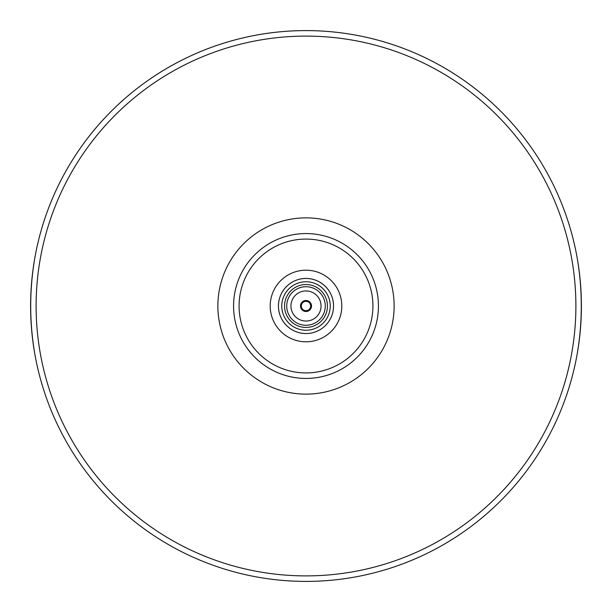 <?xml version="1.0" encoding="UTF-8"?>
<svg xmlns="http://www.w3.org/2000/svg" width="612" height="612" viewBox="0 0 612 612"><rect width="100%" height="100%" fill="white"/><g stroke="black" fill="none" stroke-linecap="round" stroke-linejoin="round"><path stroke-width="0.92" d="M34.7 258.647C29.384 290.218 29.384 321.782 34.7 353.353M577.3 353.353C582.616 321.782 582.616 290.218 577.3 258.647M572.151 235.222A275.4 275.4 0 0 0 39.849 235.222A275.4 275.4 0 0 1 572.151 235.222M306 581.4A275.4 275.4 0 0 0 544.504 168.3A275.4 275.4 0 0 0 67.496 168.3A275.4 275.4 0 0 0 306 581.4A275.4 275.4 0 0 0 544.504 168.3A275.4 275.4 0 0 0 67.496 168.3A275.4 275.4 0 0 0 306 581.4M306 378.43A72.43 72.43 0 0 0 368.73 269.785A72.43 72.43 0 0 0 243.27 269.785A72.43 72.43 0 0 0 306 378.43A72.43 72.43 0 0 0 368.73 269.785A72.43 72.43 0 0 0 243.27 269.785A72.43 72.43 0 0 0 306 378.43M306 341.802A35.802 35.802 0 0 0 337.005 288.099A35.802 35.802 0 0 0 274.995 288.099A35.802 35.802 0 0 0 306 341.802M306 333.555A27.555 27.555 0 0 0 329.868 292.222A27.555 27.555 0 0 0 282.132 292.222A27.555 27.555 0 0 0 306 333.555A27.54 27.54 0 0 0 329.853 292.23A27.54 27.54 0 0 0 282.147 292.23A27.54 27.54 0 0 0 306 333.54M306 330.235A24.235 24.235 0 0 0 326.992 293.882A24.235 24.235 0 0 0 285.008 293.882A24.235 24.235 0 0 0 306 330.235M306 327.443A21.443 21.443 0 0 0 324.574 295.275A21.443 21.443 0 0 0 287.426 295.275A21.443 21.443 0 0 0 306 327.443M306 325.278A19.278 19.278 0 0 0 322.692 296.361A19.278 19.278 0 0 0 289.308 296.361A19.278 19.278 0 0 0 306 325.278M306 321.048A15.048 15.048 0 0 0 319.036 298.472A15.048 15.048 0 0 0 292.964 298.472A15.048 15.048 0 0 0 306 321.048M306 311.508A5.508 5.508 0 0 0 310.774 303.246A5.508 5.508 0 0 0 301.226 303.246A5.508 5.508 0 0 0 306 311.508M306 310.682A4.682 4.682 0 0 0 310.055 303.659A4.682 4.682 0 0 0 301.945 303.659A4.682 4.682 0 0 0 306 310.682M306 575.892A269.892 269.892 0 0 0 539.73 171.054A269.892 269.892 0 0 0 72.27 171.054A269.892 269.892 0 0 0 306 575.892M306 394.128A88.128 88.128 0 0 0 382.324 261.936A88.128 88.128 0 0 0 229.676 261.936A88.128 88.128 0 0 0 306 394.128M306 372.922A66.922 66.922 0 0 0 363.956 272.539A66.922 66.922 0 0 0 248.044 272.539A66.922 66.922 0 0 0 306 372.922"/></g></svg>
